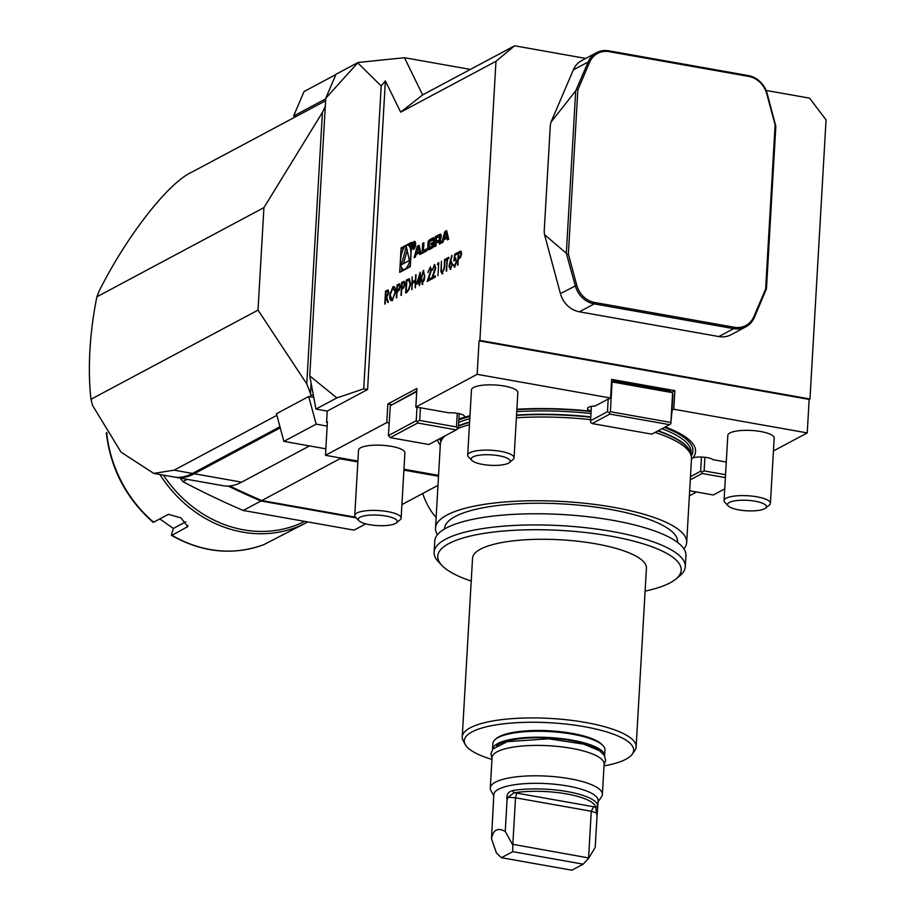 <?xml version="1.0" encoding="UTF-8"?>
<svg xmlns="http://www.w3.org/2000/svg" width="916" height="916" viewBox="0 0 916 916"><rect width="100%" height="100%" fill="white"/><g stroke="black" fill="none" stroke-linecap="round" stroke-linejoin="round"><path stroke-width="1.37" d="M392.22 300.437C390.434 301.043 389.575 299.314 389.644 295.238L392.964 286.765C394.785 286.124 395.655 287.864 395.575 291.998L392.22 300.437L391.315 300.62M392.575 300.494C390.788 301.112 389.918 299.372 389.987 295.296L392.964 286.765L393.914 286.571M404.277 281.349L405.021 284.04L403.704 287.945L401.849 289.147L400.99 295.433L401.746 282.403L404.219 281.327M411.925 289.593L412.177 276.838L412.372 281.91L415.269 280.365L416.082 274.754L415.326 287.773L415.188 281.704L412.292 283.25L411.925 289.593M419.127 282.838L416.448 284.269L420.226 272.212L420.284 282.22L419.459 285.574L419.127 282.838L419.322 285.643M428.219 272.407L430.314 267.083L431.447 269.98L428.425 279.495L431.047 278.086L430.967 279.426L427.131 281.475L430.932 270.357L429.856 268.365L427.864 272.338L430.52 266.899M432.57 270.083L434.31 264.701L435.787 267.655L432.764 277.17L435.386 275.773L435.318 277.113L431.47 279.162L435.272 268.033L434.207 266.052L432.215 270.025L434.86 264.587M438.226 264.22L437.367 264.69L438.81 262.617L437.928 275.716M442.52 273.586L440.905 271.777L441.42 261.22L441.397 270.483L442.565 272.27L443.905 269.418L445.039 259.285L444.592 267.163L441.89 273.724M442.336 272.35L443.905 269.418M446.321 271.239L446.997 259.549L445.76 260.201L445.84 258.862L448.806 257.281L448.725 258.621L447.5 259.274L446.321 271.239M450.351 261.919L451.29 261.541L452.39 264.449L450.397 269.384L448.92 266.327L451.794 255.358L450.351 261.919L451.439 261.381M390.25 437.653L428.871 444.5L456.305 429.867L417.673 423.009L390.25 437.653L388.407 435.581L416.219 420.73L417.215 421.6L419.688 420.421L420.421 407.769A40.636 10.935 3.3 0 0 419.665 407.746L415.83 407.07L416.906 388.464L387.857 403.967L386.781 422.574L389.14 422.986M415.83 407.07L477.144 374.335L479.079 340.844L479.881 340.409L495.98 61.292L400.658 112.164L385.373 80.906L367.579 389.54L363.744 388.865L336.859 397.91L309.757 375.915L325.764 98.264L358.099 62.471L336.023 74.253L325.764 98.264M327.367 422.379L326.6 422.242L327.241 411.078L367.579 389.54M326.6 422.242L327.401 421.807L325.478 455.298L386.781 422.574M399.697 272.338L410.299 266.682L411.708 242.248L401.105 247.904L399.697 272.338M448.703 239.168L446.653 230.614L444.832 231.588L441.638 242.935L442.955 242.236L443.596 239.923L446.974 238.126L447.386 239.866L448.703 239.168M441.134 235.721A2.015 0.779 -79.9 0 0 440.642 234.187A2.015 0.779 -79.9 0 0 440.585 234.187A14.335 5.565 -79.9 0 0 439.291 234.542L435.318 236.671L434.745 246.61L435.993 245.946L436.153 243.209L439.222 241.618L439.44 244.103L440.688 243.438L440.779 241.927A2.015 0.779 -79.9 0 0 440.287 240.393A2.015 0.779 -79.9 0 0 440.23 240.381A14.335 5.565 -79.9 0 0 439.44 240.53L439.462 240.278A14.335 5.565 -79.9 0 0 440.275 239.568A2.015 0.779 -79.9 0 0 441.043 237.324L441.134 235.721M434.367 239.339A2.015 0.779 -79.9 0 0 433.886 237.794A2.015 0.779 -79.9 0 0 433.818 237.794A14.335 5.565 -79.9 0 0 432.535 238.16L430.154 239.431A14.335 5.565 -79.9 0 0 428.825 240.461A2.015 0.779 -79.9 0 0 428.058 242.706L427.738 248.19A2.015 0.779 -79.9 0 0 428.23 249.736A2.015 0.779 -79.9 0 0 428.287 249.736A14.335 5.565 -79.9 0 0 429.581 249.37L431.951 248.099A14.335 5.565 -79.9 0 0 433.291 247.068A2.015 0.779 -79.9 0 0 434.058 244.824L434.241 241.584L431.058 243.278L430.978 244.709L432.913 243.667L432.26 246.003L429.352 247.503L429.238 243.049L429.844 241.526L432.604 240.061L433.062 240.656L434.367 239.339M426.902 248.854L423.455 250.698L423.913 242.751L422.677 243.416L422.104 253.366L426.787 250.858L426.902 248.854M415.612 244.458A4.065 1.58 -79.9 0 0 414.627 241.355A4.065 1.58 -79.9 0 0 412.36 245.087A4.065 1.58 -79.9 0 0 413.208 249.358A4.065 1.58 -79.9 0 0 415.612 244.458M419.425 252.839L419.837 254.568L421.154 253.869L419.104 245.328L417.284 246.301L414.089 257.648L415.395 256.938L416.047 254.637L419.425 252.839L420.971 253.114M460.897 251.121L461.641 253.824L460.324 257.728L458.469 258.919L457.611 265.205L458.366 252.175L460.828 251.11M454.565 258.827L455.595 258.278L456.775 261.529L454.542 267.174L453.031 264.415L454.645 265.823L456.271 261.747L455.069 259.606L453.786 260.934L454.748 254.11L457.061 252.873L456.981 254.213L455.069 255.232L454.565 258.827L455.802 258.106M454.439 265.892L456.271 261.747M455.733 259.549L455.069 259.606M422.482 284.281L420.994 278.453L423.272 270.586L424.829 276.403L422.001 284.372M422.837 284.338L421.337 278.51L423.765 270.483M410.631 284.132L407.38 292.021L405.628 292.96L406.383 279.93L409.28 278.83L410.631 284.132M399.651 283.823L400.384 286.513L399.067 290.418L397.212 291.62L396.365 297.906L397.109 284.876L399.582 283.8M388.144 289.994L388.876 292.651L386.666 297.253L388.395 302.154L387.766 302.486L386.037 297.585L384.777 304.089L385.533 291.059L388.052 289.96M773.436 450.958L807.236 432.913L809.16 399.422L809.973 398.987L826.06 119.87L809.584 98.149L766.097 90.432M585.759 58.429L514.609 45.8L495.98 61.292M470.377 69.41L404.448 57.708L422.631 94.898L514.609 45.8M592.114 423.558L651.814 434.15L669.562 424.669L609.873 414.078L592.114 423.558L590.786 422.608L590.568 420.719L607.468 411.696L608.201 399.044L595.137 406.017A11.61 3.126 -176.7 0 0 587.454 408.502A11.61 3.126 -176.7 0 0 591.118 411.032M671.749 392.288L674.863 390.628L611.659 379.407L610.583 398.025L608.819 398.964A40.636 10.935 3.3 0 0 608.201 399.044M674.863 390.628L673.787 409.234L672.035 410.173L672.894 395.288L672.584 393.113L669.745 390.869L613.56 380.896L611.464 382.808M514.071 457.817L517.838 392.552A23.221 6.252 -176.7 0 0 504.338 386.048A23.221 6.252 -176.7 0 0 471.465 389.884L467.71 455.149A23.221 6.252 3.3 0 1 491.251 450.248A23.221 6.252 3.3 0 1 514.071 457.817A23.221 6.252 3.3 0 1 513.052 459.511L509.285 462.603A19.488 5.244 3.3 0 1 477.9 463.347A19.488 5.244 3.3 0 1 471.912 460.45A19.488 5.244 3.3 0 1 490.987 454.828A19.488 5.244 3.3 0 1 509.285 462.603M477.144 374.335L610.583 398.025M420.421 407.769L448.851 412.818A11.61 3.126 -176.7 0 1 464.584 416.631A11.61 3.126 -176.7 0 1 464.286 417.261A129.431 34.819 3.3 0 1 469.977 415.727M516.876 409.246A129.431 34.819 3.3 0 1 591.106 411.204M689.37 495.831L696.538 492.007M464.286 417.261L459.008 418.955A11.61 3.126 -176.7 0 1 458.893 418.967M387.857 403.967L391.739 404.654M401.128 518.112L404.895 452.848A23.221 6.252 -176.7 0 0 391.384 446.344A23.221 6.252 -176.7 0 0 358.591 449.79A23.221 6.252 -176.7 0 0 358.522 450.168L354.755 515.433A23.221 6.252 3.3 0 1 354.824 515.055A23.221 6.252 3.3 0 1 379.018 510.578A23.221 6.252 3.3 0 1 401.128 518.112A23.221 6.252 3.3 0 1 400.109 519.796L396.342 522.899A19.488 5.244 3.3 0 1 377.438 525.589A19.488 5.244 3.3 0 1 358.969 520.746A19.488 5.244 3.3 0 1 358.328 518.914A19.488 5.244 3.3 0 1 381.377 515.399A19.488 5.244 3.3 0 1 396.342 522.899M440.298 445.05A129.431 34.819 3.3 0 1 437.505 439.898M438.546 475.37L403.945 469.232M357.893 461.057L325.478 455.298M691.832 458.206L691.374 461.046M691.523 458.366L692.977 457.851A11.61 3.126 -176.7 0 1 703.98 457.199A11.61 3.126 -176.7 0 1 713.221 459.729L726.274 462.042M770.425 503.308L774.18 438.043A23.221 6.252 -176.7 0 0 760.681 431.539A23.221 6.252 -176.7 0 0 727.819 435.375L724.052 500.64A23.221 6.252 3.3 0 1 747.593 495.739A23.221 6.252 3.3 0 1 770.425 503.308A23.221 6.252 3.3 0 1 769.394 505.002L765.627 508.094A19.488 5.244 3.3 0 1 734.243 508.838A19.488 5.244 3.3 0 1 728.254 505.941A19.488 5.244 3.3 0 1 747.33 500.331A19.488 5.244 3.3 0 1 765.627 508.094M672.035 410.173A40.636 10.935 3.3 0 1 672.104 410.391L670.89 422.459L672.584 393.113M665.279 426.959A129.431 34.819 3.3 0 1 692.977 457.851M673.787 409.234L807.236 432.913M809.973 398.987L479.881 340.409M611.51 381.983L613.56 380.896M416.723 391.613L390.319 405.708L416.757 391.04M437.493 534.692A125.79 33.835 3.3 0 1 435.512 528.051L440.344 444.317A125.79 33.835 3.3 0 1 440.836 441.798A125.79 33.835 3.3 0 1 445.073 435.856M458.195 428.367A125.79 33.835 3.3 0 1 469.461 424.692M516.384 417.765A125.79 33.835 3.3 0 1 590.625 419.642M655.032 432.432A125.79 33.835 3.3 0 1 691.294 456.248A125.79 33.835 3.3 0 1 691.5 458.79L686.679 542.535A125.79 33.835 3.3 0 1 683.943 548.902M400.658 112.164L422.631 94.898M363.744 388.865L381.205 85.978L357.961 63.067M309.757 375.915L315.951 409.074L336.859 397.91M491.961 759.421A84.856 22.831 3.3 0 1 465.156 744.41A84.856 22.831 3.3 0 1 550.287 722.77A84.856 22.831 3.3 0 1 632.361 754.051A84.856 22.831 3.3 0 1 604.01 765.879M465.156 744.41L463.164 740.666A87.089 23.427 3.3 0 1 462.248 736.83A87.089 23.427 3.3 0 1 550.539 718.453A87.089 23.427 3.3 0 1 636.128 746.849A87.089 23.427 3.3 0 1 634.777 750.559L632.361 754.051M462.248 736.83L472.541 558.188A87.089 23.427 3.3 0 1 560.832 539.81A87.089 23.427 3.3 0 1 646.433 568.218L636.128 746.849M471.225 581.099A121.92 32.793 3.3 0 1 442.085 565.607A121.92 32.793 3.3 0 1 561.371 530.456A121.92 32.793 3.3 0 1 675.836 579.084A121.92 32.793 3.3 0 1 645.104 591.129M442.085 565.607L438.569 561.966A125.79 33.835 3.3 0 1 434.115 552.234A125.79 33.835 3.3 0 1 561.645 525.692A125.79 33.835 3.3 0 1 685.283 566.718A125.79 33.835 3.3 0 1 679.741 575.866L675.836 579.084M434.115 552.234L434.757 541.07A125.79 33.835 3.3 0 1 562.287 514.529A125.79 33.835 3.3 0 1 685.924 555.554L685.283 566.718M444.569 528.99L444.592 528.566A116.698 31.396 3.3 0 1 562.905 503.949A116.698 31.396 3.3 0 1 677.6 542.009L677.577 542.421M435.512 528.051A125.79 33.835 3.3 0 1 563.042 501.51A125.79 33.835 3.3 0 1 686.679 542.535M602.946 745.567L601.892 744.479A54.96 14.782 -176.7 0 0 571.882 733.327A54.96 14.782 -176.7 0 0 496.518 738.399L495.35 739.361A56.116 15.103 -176.7 0 0 492.877 743.448L492.533 749.391A56.116 15.103 3.3 0 1 571.962 740.139A56.116 15.103 3.3 0 1 604.594 755.86L604.938 749.906A56.116 15.103 -176.7 0 0 602.946 745.567A56.116 15.103 -176.7 0 0 572.305 734.185A56.116 15.103 -176.7 0 0 495.35 739.361M385.373 80.906L381.205 85.978M327.241 411.078L315.951 409.074M358.099 62.471L404.448 57.708M809.16 399.422L479.079 340.844M311.108 383.174L310.513 393.594L310.833 395.002L313.409 395.46M313.776 397.407L308.715 396.502L316.157 424.142L327.161 426.1M335.897 74.539L304.055 91.543L293.612 116L296.177 116.458L191.295 172.437C167.857 183.223 126.179 236.889 99.123 291.128L96.89 296.795A152.88 59.391 -79.9 0 0 90.982 399.284L92.539 405.422L120.992 452.092L153.728 473.4L174.029 477.007A154.815 60.147 -79.9 0 0 192.497 473.435L279.952 426.741M436.13 517.391A154.815 60.147 100.1 0 1 422.677 493.529M280.239 427.841L194.249 473.744A154.815 60.147 100.1 0 1 175.78 477.316L223.183 485.72A154.815 60.147 -79.9 0 0 241.652 482.148L309.528 445.92M325.844 448.817L283.891 441.375L276.449 413.734L308.715 396.502M175.78 477.316A154.815 60.147 100.1 0 1 174.91 477.144M293.612 116L325.73 98.859M325.627 100.737L296.177 116.458M283.891 441.375L316.157 424.142M229.698 485.972A851.502 750.433 61.9 0 0 261.77 500.56L355.557 517.208M437.974 485.354L401.906 504.613L437.974 485.32M341.118 458.08L261.77 500.56M261.278 500.354L260.957 500.995A851.502 750.433 -118.1 0 1 228.199 486.075M180.257 478.106A150.945 133.038 61.9 0 0 182.879 481.633A851.502 750.433 61.9 0 0 243.209 510.464L260.957 500.995L356.221 517.895M182.879 481.633L187.185 479.331M243.209 510.464L354.034 530.135A150.945 133.038 61.9 0 0 356.381 528.91L365.816 523.872M365.782 523.86L354.034 530.135M276.872 415.326L174.132 470.171L153.728 473.4M90.982 399.284L258.014 310.123L263.923 207.634L96.89 296.795M263.923 207.634L322.432 112.382L306.768 383.873L258.014 310.123M325.295 106.428L322.432 112.382M310.513 393.594L306.768 383.873M310.558 396.834L310.833 395.002M594.759 302.509L734.254 327.264A22.064 19.442 61.9 0 0 753.868 316.638L765.627 289.101L775.108 124.839L766.715 93.718A22.064 19.442 61.9 0 0 748.716 76.429L609.22 51.674A22.064 19.442 61.9 0 0 589.606 62.288L577.847 89.837L568.378 254.098L576.759 285.208A22.064 19.442 61.9 0 0 594.759 302.509L594.209 303.883A23.221 20.461 -118.1 0 1 575.259 285.678L566.328 253.263L575.695 90.856L551.031 122.068L550.333 125.091L544.173 231.943L544.539 234.668L566.328 253.263M575.695 90.856L588.164 61.99A23.221 20.461 -118.1 0 1 596.579 52.659A23.221 20.461 -118.1 0 1 608.808 50.815L748.292 75.57A23.221 20.461 -118.1 0 1 767.253 93.776L775.829 126.374L766.463 288.78L754.349 317.451A23.221 20.461 -118.1 0 1 745.933 326.794A23.221 20.461 -118.1 0 1 733.705 328.638L594.209 303.883L579.37 311.806L718.865 336.561A23.221 20.461 61.9 0 0 731.082 334.718L745.933 326.794M596.579 52.659L581.74 60.582A23.221 20.461 61.9 0 0 573.313 69.914L551.031 122.068M544.539 234.668L560.42 293.601A23.221 20.461 61.9 0 0 579.37 311.806M577.847 89.837L576.324 89.711M775.68 125.08L775.108 124.839M568.378 254.098L566.821 254.362M766.188 289.742L765.627 289.101M358.969 520.746L355.58 517.231A23.221 6.252 3.3 0 1 354.755 515.433M728.254 505.941L724.877 502.426A23.221 6.252 3.3 0 1 724.052 500.64M471.912 460.45L468.523 456.935A23.221 6.252 3.3 0 1 467.71 455.149M567.748 786.031A52.246 14.061 -176.7 0 0 493.804 794.653L491.491 838.747C493.197 829.804 497.777 827.366 505.254 831.396L507.063 799.886C506.227 794.825 508.117 791.722 512.742 790.565A52.246 14.061 3.3 0 1 567.428 791.619A52.246 14.061 3.3 0 1 597.793 805.656L598.137 800.676A52.246 14.061 -176.7 0 0 567.748 786.031M596.511 812.927L591.267 811.244L593.717 806.767L595.755 807.431L597.793 805.656L597.026 815.858L595.755 807.431A50.311 13.534 -176.7 0 0 566.512 793.909A50.311 13.534 -176.7 0 0 513.853 792.89L508.162 797.241L507.063 799.886M593.717 806.767L516.727 793.107L515.513 797.802L512.834 844.323L588.851 857.983L595.205 847.369L597.026 815.858M493.61 801.466A52.246 14.061 3.3 0 1 493.495 800.836L493.564 800.916M512.72 851.662L501.43 857.697L571.916 870.2L583.206 864.166L512.72 851.662L512.834 844.323M598.068 801.809L601.491 796.84A56.116 15.103 -176.7 0 0 602.373 794.447L604.125 764.047A56.116 15.103 -176.7 0 0 571.492 748.326A56.116 15.103 -176.7 0 0 492.064 757.589L490.312 787.989A56.116 15.103 -176.7 0 0 490.907 790.462L493.735 795.798M602.373 794.447A56.116 15.103 -176.7 0 0 569.729 778.726A56.116 15.103 -176.7 0 0 490.312 787.989M508.162 797.241L515.513 797.802L591.267 811.244L588.587 857.765M491.491 838.747L496.415 852.979L501.43 857.697M505.254 831.396L512.433 844.426M512.742 790.565L513.853 792.89L516.727 793.107M588.851 857.983L583.206 864.166M690.481 476.641L700.66 471.213L701.656 472.072L704.129 470.904L704.919 457.29M704.129 470.904L725.541 474.694M700.66 471.213L701.473 457.038M689.656 490.781L713.312 494.984L724.728 488.892M725.38 477.614L702.114 473.48L690.298 479.801M701.656 472.072L702.114 473.48M390.319 405.708L388.407 435.581M419.688 420.421L456.477 426.948L457.267 413.276M416.219 420.73L416.998 407.276M456.477 426.948L457.748 428.791L458.355 428.219L459.191 413.643M417.673 423.009L417.215 421.6M457.748 428.791L456.305 429.867M607.468 411.696L609.415 412.669L610.377 411.719L612.06 382.373M590.568 420.719L591.393 406.418M672.195 392.609L612.495 382.018M610.377 411.719L670.89 422.459M669.562 424.669L671.016 423.593M609.873 414.078L609.415 412.669M159.796 518.925L173.364 528.44L185.834 521.788M173.364 528.44L171.487 534.52L172.013 535.322A121.92 107.447 61.9 0 0 264.048 544.528L263.957 544.573C233.191 555.783 202.379 552.726 171.521 535.413M171.487 534.52L172.013 535.322L187.746 526.574L181.002 517.895L168.429 514.311L153.613 522.223L153.087 521.422M107.058 433.428L106.691 432.501M281.762 535.196L283.674 534.314M264.048 544.528L306.86 522.441A121.92 107.447 -118.1 0 1 250.709 533.238A121.92 107.447 -118.1 0 1 159.911 474.499M307.81 521.925A121.92 107.447 -118.1 0 1 306.86 522.441M163.437 475.118A119.985 105.741 61.9 0 0 251.499 530.925A119.985 105.741 61.9 0 0 304.685 521.376M404.345 247.423L402.868 248.213L402.742 250.4M401.735 267.884L401.529 271.365M402.868 248.213L401.105 247.904M411.627 243.541L408.399 245.259M411.433 247.011A12.32 4.786 -79.9 0 0 409.612 245.477L407.86 245.167A12.32 4.786 -79.9 0 0 400.99 256.457A12.32 4.786 -79.9 0 0 403.555 269.43A12.32 4.786 -79.9 0 0 410.837 254.556A12.32 4.786 -79.9 0 0 407.86 245.167M408.811 267.483A12.32 4.786 -79.9 0 0 410.425 264.495M406.315 246.61L401.38 264.781L409.406 260.499L406.315 246.61M407.151 250.331L403.532 263.636M445.657 232.63L446.642 236.775L444.1 238.137L445.657 232.63L447.203 232.904M448.199 237.049L446.642 236.775M448.233 237.187L445.863 238.446L444.1 238.137M448.519 238.4L446.974 238.126M446.916 231.725L446.344 232.756M444.798 238.263L444.455 239.477M446.584 231.897L444.832 231.588M440.63 240.736L439.44 240.53L440.63 240.748M439.291 234.542L441.054 234.862A14.335 5.565 -79.9 0 0 441.054 234.862L437.035 237.691M436.817 241.446L436.737 242.889M437.081 236.981L435.318 236.671M439.176 239.786L439.52 236.42L436.451 238.011L436.256 241.343L439.909 239.923M439.943 240.622L438.008 241.652L436.256 241.343M430.978 247.732L429.501 247.469M433.646 246.507L431.264 247.778M434.104 243.885L432.913 243.667M434.161 242.866L432.799 243.736M432.81 243.599L431.058 243.278M429.547 247.538L429.49 248.511A2.015 0.779 -79.9 0 0 429.547 249.392M432.535 238.16L434.287 238.469A14.335 5.565 -79.9 0 0 434.287 238.469L431.905 239.74A14.335 5.565 -79.9 0 0 430.577 240.771A2.015 0.779 -79.9 0 0 430.211 241.332M426.833 250.148L425.219 251.007L423.455 250.698M424.016 250.801L423.925 252.392M423.868 243.633L422.677 243.416M415.291 244.629A3.286 1.282 -79.9 0 0 414.49 242.122A3.286 1.282 -79.9 0 0 412.658 245.133A3.286 1.282 -79.9 0 0 413.345 248.602A3.286 1.282 -79.9 0 0 415.291 244.629M414.135 245.305L414.696 243.725L414.169 242.74L413.402 243.141L413.127 247.927L413.471 245.694L414.639 247.125L414.135 245.305M413.734 245.557L414.49 246.404M414.696 243.725L414.605 242.82M414.169 243.278L413.402 243.141M413.585 243.587L414.238 243.267L413.494 245.144L413.585 243.587M414.192 245.259L413.494 245.144M419.368 246.427L418.795 247.457M417.249 252.965L416.906 254.179M419.036 246.61L417.284 246.301M418.108 247.343L419.093 251.488L416.551 252.839L418.108 247.343L419.654 247.618M420.65 251.763L419.093 251.488M420.673 251.889L418.314 253.16L416.551 252.839M457.977 265.01L458.366 252.175M458.71 252.244L461.091 251.156M461.481 254.156L459.821 252.69L458.79 253.24L458.538 257.591L459.878 257.156L461.481 254.156L460.175 252.759M459.821 252.69L460.771 252.518M459.878 257.156L461.126 254.098M458.538 257.591L459.534 257.087M454.233 260.373L454.748 254.11M455.092 254.179L457.05 253.137M454.886 267.232L453.031 264.415M456.615 261.816L455.424 259.663M450.752 269.441L449.264 266.384L452.057 255.736M450.294 268.113L452.229 264.85L451.107 262.938M452.229 264.85L451.336 262.858M450.855 268.09L451.886 264.793M450.764 262.881L449.424 266.098L450.466 268.17M446.687 271.044L446.997 259.549M446.126 260.007L445.84 258.862M446.195 258.93L448.794 257.533M442.863 273.655L441.26 271.846L441.42 261.22M444.26 269.476L444.535 259.56M437.791 264.461L437.768 263.167M438.123 263.236L438.798 262.869M435.375 276.025L432.764 277.17M431.951 278.911L433.978 272.602M434.333 272.659L435.272 268.033M435.627 268.102L434.55 266.109M431.035 278.349L428.425 279.495M427.6 281.223L429.627 274.914M429.982 274.983L430.932 270.357M431.287 270.415L430.211 268.434M422.436 282.987L424.268 280.113L424.669 276.724L423.57 271.972M424.669 276.724L423.707 271.926M423.215 271.915L421.497 278.166L422.574 282.941L424.326 276.666M416.883 284.029L420.158 273.357M420.341 281.143L419.711 281.235M417.513 282.403L419.551 281.567L419.528 275.853L417.513 282.403L419.196 281.498L419.528 275.853M411.788 289.662L412.177 276.838M415.269 280.365L412.372 281.91M415.612 280.422L415.578 275.018M415.188 287.853L415.188 281.704M405.994 292.754L406.383 279.93M406.727 279.987L409.635 278.899M406.212 291.345L408.845 289.868L410.471 284.464L409.269 280.285L406.807 280.994L406.212 291.345L408.49 289.811L410.116 284.395L408.925 280.216M401.357 295.238L401.746 282.403M402.101 282.46L404.483 281.384M404.861 284.384L403.212 282.918L402.181 283.468L401.929 287.807L403.269 287.372L404.861 284.384L403.555 282.975M403.212 282.918L404.151 282.746M403.269 287.372L404.517 284.315M401.929 287.807L402.914 287.315M396.731 297.711L397.109 284.876M397.464 284.933L399.845 283.857M400.235 286.857L398.575 285.391L397.544 285.941L397.292 290.28L398.632 289.845L400.235 286.857L398.929 285.449M398.575 285.391L399.513 285.219M398.632 289.845L399.88 286.788M397.292 290.28L398.277 289.788M393.319 286.822L394.075 286.616M391.716 299.28L392.632 299.166L395.426 292.33L393.262 288.151M395.426 292.33L392.918 288.082L393.811 287.99M392.632 299.166L395.071 292.273M392.918 288.082L390.147 294.963L391.888 299.326M385.144 303.894L385.533 291.059M385.876 291.116L388.281 290.017M388.052 302.337L386.037 297.585M388.716 292.983L387.021 291.563L385.957 292.124L385.705 296.463L387.09 295.994L388.716 292.983L387.365 291.62M387.021 291.563L387.995 291.368M385.705 296.463L388.373 292.914M441.501 439.863A125.011 33.629 3.3 0 1 442.52 437.218M458.492 425.745A125.011 33.629 3.3 0 1 469.61 422.047M516.544 415.017A125.011 33.629 3.3 0 1 590.786 416.883M658.169 430.76A125.011 33.629 3.3 0 1 690.859 454.244M440.836 441.798L441.707 439.268A125.068 33.64 3.3 0 1 442.726 437.115M458.481 426.112A125.068 33.64 3.3 0 1 469.587 422.413M516.521 415.383A125.068 33.64 3.3 0 1 590.763 417.249M657.745 430.978A125.068 33.64 3.3 0 1 690.733 453.626L691.294 456.248M440.917 441.592A126.786 34.11 3.3 0 1 439.932 438.604M458.824 419.986A126.786 34.11 3.3 0 1 469.931 416.471M516.853 409.67A126.786 34.11 3.3 0 1 591.095 411.57M664.455 427.406A126.786 34.11 3.3 0 1 691.248 456.019M441.352 440.321L441.478 438.031A125.011 33.629 3.3 0 1 441.501 437.768M458.687 422.402A125.011 33.629 3.3 0 1 469.805 418.692M516.739 411.662A125.011 33.629 3.3 0 1 590.98 413.528M661.993 428.722A125.011 33.629 3.3 0 1 691.099 452.424L690.962 454.714M194.249 473.744L241.652 482.148M438.501 476.263L403.899 470.126M357.847 461.95L340.019 458.79M174.132 470.171L192.497 473.435M573.313 69.914L588.164 61.99L589.606 62.288M560.42 293.601L576.759 285.208M718.865 336.561L733.705 328.638L734.254 327.264M748.292 75.57L748.716 76.429M609.22 51.674L608.808 50.815M754.349 317.451L753.868 316.638M600.907 751.738A54.181 14.576 -176.7 0 0 571.149 740.575A54.181 14.576 -176.7 0 0 496.678 745.716M187.963 525.395L186.83 527.421M106.703 432.65A121.92 107.447 61.9 0 0 153.613 522.223M440.722 242.809L439.531 242.603M440.768 241.95L439.348 241.698M440.848 238.458L439.783 238.263M441.02 237.61L439.829 237.404M441.077 236.752L439.657 236.5M433.783 240.267L432.89 240.106M433.749 246.267L432.26 246.003M434.058 244.686L432.867 244.48M429.49 248.511L427.738 248.19M429.249 242.923L428.058 242.706M430.577 240.771L428.825 240.461M431.905 239.74L430.154 239.431M492.018 758.345L490.93 753.742L492.865 748.967L507.327 741.617L548.673 738.8L583.584 744.101L599.408 750.662L604.354 755.46L605.682 760.417L604.079 764.803M153.087 522.292C126.099 498.43 110.515 468.637 106.336 432.913M404.757 269.647L403.555 269.43M440.779 241.893L439.222 241.618M441.077 236.694L439.52 236.42M433.863 240.221L432.753 240.026M431.104 247.812L429.352 247.503M415.406 242.282L414.49 242.122M414.25 248.763L413.345 248.602"/></g></svg>
